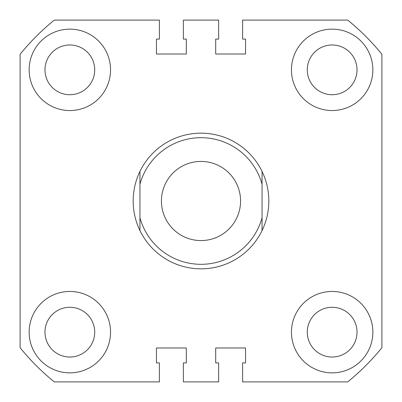 <?xml version="1.0" encoding="UTF-8"?>
<svg xmlns="http://www.w3.org/2000/svg" width="402" height="402" viewBox="0 0 402 402"><rect width="100%" height="100%" fill="white"/><g stroke="black" fill="none" stroke-linecap="round" stroke-linejoin="round"><path stroke-width="0.6" d="M29.145 69.847A40.702 40.702 0 0 0 69.847 110.55A40.702 40.702 0 0 0 110.55 69.847A40.702 40.702 0 0 0 69.847 29.145A40.702 40.702 0 0 0 29.145 69.847M291.45 69.847A40.702 40.702 0 0 0 332.152 110.55A40.702 40.702 0 0 0 372.855 69.847A40.702 40.702 0 0 0 332.152 29.145A40.702 40.702 0 0 0 291.45 69.847M29.145 332.152A40.702 40.702 0 0 0 69.847 372.855A40.702 40.702 0 0 0 110.55 332.152A40.702 40.702 0 0 0 69.847 291.45A40.702 40.702 0 0 0 29.145 332.152M291.45 332.152A40.702 40.702 0 0 0 332.152 372.855A40.702 40.702 0 0 0 372.855 332.152A40.702 40.702 0 0 0 332.152 291.45A40.702 40.702 0 0 0 291.45 332.152M307.279 69.847A24.874 24.874 0 0 0 332.152 94.721A24.874 24.874 0 0 0 357.026 69.847A24.874 24.874 0 0 0 332.152 44.974A24.874 24.874 0 0 0 307.279 69.847M44.974 69.847A24.874 24.874 0 0 0 69.847 94.721A24.874 24.874 0 0 0 94.721 69.847A24.874 24.874 0 0 0 69.847 44.974A24.874 24.874 0 0 0 44.974 69.847M44.974 332.152A24.874 24.874 0 0 0 69.847 357.026A24.874 24.874 0 0 0 94.721 332.152A24.874 24.874 0 0 0 69.847 307.279A24.874 24.874 0 0 0 44.974 332.152M307.279 332.152A24.874 24.874 0 0 0 332.152 357.026A24.874 24.874 0 0 0 357.026 332.152A24.874 24.874 0 0 0 332.152 307.279A24.874 24.874 0 0 0 307.279 332.152M381.9 54.295L381.9 347.705A232.909 232.909 0 0 1 347.705 381.9L242.607 381.9L242.607 362.905L245.547 362.905L245.547 347.981L215.698 347.981L215.698 362.905L218.638 362.905L218.638 381.9L183.362 381.9L183.362 362.905L186.302 362.905L186.302 347.981L156.453 347.981L156.453 362.905L159.393 362.905L159.393 381.9L54.295 381.9A232.909 232.909 0 0 1 20.1 347.705L20.1 54.295A232.909 232.909 0 0 1 54.295 20.1L159.393 20.1L159.393 39.094L156.453 39.094L156.453 54.019L186.302 54.019L186.302 39.094L183.362 39.094L183.362 20.1L218.638 20.1L218.638 39.094L215.698 39.094L215.698 54.019L245.547 54.019L245.547 39.094L242.607 39.094L242.607 20.1L347.705 20.1A232.909 232.909 0 0 1 381.9 54.295M161.428 201A39.572 39.572 0 0 0 201 240.572A39.572 39.572 0 0 0 240.572 201A39.572 39.572 0 0 0 201 161.428A39.572 39.572 0 0 0 161.428 201M139.946 171.428C135.459 180.774 133.198 190.633 133.162 201C133.198 211.367 135.459 221.226 139.946 230.572L139.946 171.428A67.837 67.837 0 0 1 262.054 171.428C266.541 180.774 268.802 190.633 268.837 201C268.802 211.367 266.541 221.226 262.054 230.572A67.837 67.837 0 0 1 139.946 230.572L139.946 217.768A63.315 63.315 0 0 0 262.054 217.768L262.054 184.232A63.315 63.315 0 0 0 139.946 184.232L139.946 171.428M262.054 171.428L262.054 184.232L262.054 171.428M262.054 217.768L262.054 230.572L262.054 217.768"/></g></svg>
